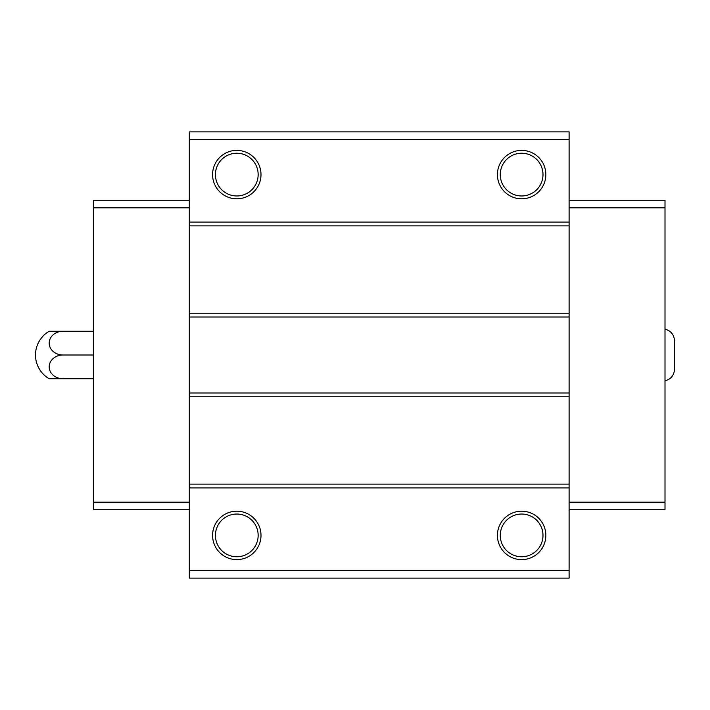 <?xml version="1.0" encoding="UTF-8"?>
<svg xmlns="http://www.w3.org/2000/svg" width="710" height="710" viewBox="0 0 710 710"><rect width="100%" height="100%" fill="white"/><g stroke="black" fill="none" stroke-linecap="round" stroke-linejoin="round"><path stroke-width="1.06" d="M665.004 329.129C670.914 330.762 674.083 334.641 674.5 340.756L674.5 369.244C674.083 375.359 670.914 379.238 665.004 380.871M569.109 570.529L569.109 131.874L189.313 131.874L189.313 578.126L569.109 578.126L569.109 570.529L189.313 570.529M569.109 139.471L189.313 139.471M236.794 150.387A24.211 24.211 0 0 1 257.757 186.703A24.211 24.211 0 0 1 215.822 186.703A24.211 24.211 0 0 1 236.794 150.387M521.637 150.387A24.211 24.211 0 0 1 542.6 186.703A24.211 24.211 0 0 1 500.665 186.703A24.211 24.211 0 0 1 521.637 150.387M569.109 222.07L189.313 222.07M569.109 225.869L189.313 225.869M569.109 313.225L189.313 313.225M569.109 317.024L189.313 317.024M569.109 392.976L189.313 392.976M569.109 396.775L189.313 396.775M569.109 484.131L189.313 484.131M569.109 487.93L189.313 487.93M521.637 511.191A24.211 24.211 0 0 1 542.6 547.508A24.211 24.211 0 0 1 500.665 547.508A24.211 24.211 0 0 1 521.637 511.191M236.794 511.191A24.211 24.211 0 0 1 257.757 547.508A24.211 24.211 0 0 1 215.822 547.508A24.211 24.211 0 0 1 236.794 511.191M569.109 200.238L665.004 200.238L665.004 509.762L569.109 509.762M665.004 502.165L569.109 502.165M665.004 207.835L569.109 207.835M189.313 200.238L93.418 200.238L93.418 502.165L189.313 502.165M93.418 502.165L93.418 509.762L189.313 509.762M93.418 207.835L189.313 207.835M236.794 514.04A21.362 21.362 0 0 1 255.289 546.079A21.362 21.362 0 0 1 218.29 546.079A21.362 21.362 0 0 1 236.794 514.04M521.637 514.04A21.362 21.362 0 0 1 540.132 546.079A21.362 21.362 0 0 1 503.133 546.079A21.362 21.362 0 0 1 521.637 514.04M521.637 153.236A21.362 21.362 0 0 1 540.132 185.283A21.362 21.362 0 0 1 503.133 185.283A21.362 21.362 0 0 1 521.637 153.236M236.794 153.236A21.362 21.362 0 0 1 255.289 185.283A21.362 21.362 0 0 1 218.29 185.283A21.362 21.362 0 0 1 236.794 153.236M62.906 378.741L49.203 378.741A27.406 27.406 0 0 1 49.203 331.259L62.906 331.259A13.703 11.866 0 0 0 49.203 343.134A13.703 11.866 0 0 0 62.906 355A13.703 11.866 180 0 0 49.203 366.866A13.703 11.866 180 0 0 62.906 378.741L93.418 378.741M62.906 355L93.418 355M62.906 331.259L93.418 331.259"/></g></svg>
